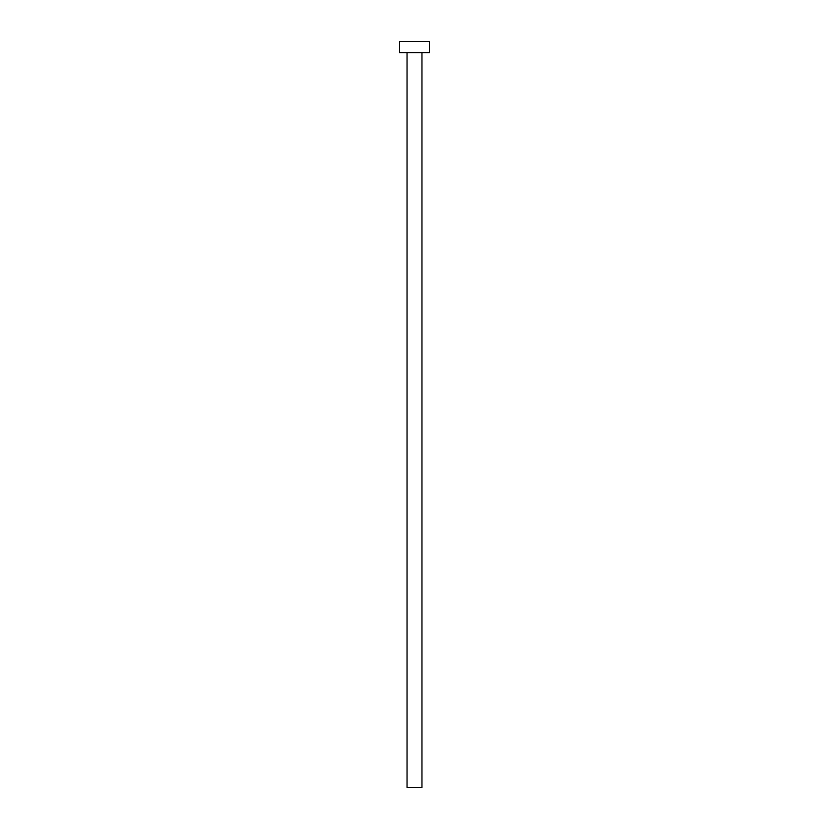 <?xml version="1.0" encoding="UTF-8"?>
<svg xmlns="http://www.w3.org/2000/svg" width="829" height="829" viewBox="0 0 829 829"><rect width="100%" height="100%" fill="white"/><g stroke="black" fill="none" stroke-linecap="round" stroke-linejoin="round"><path stroke-width="1.24" d="M421.961 52.641L421.961 787.55L407.039 787.55L407.039 52.641M429.422 52.641L399.578 52.641L399.578 41.45L429.422 41.45L429.422 52.641"/></g></svg>
